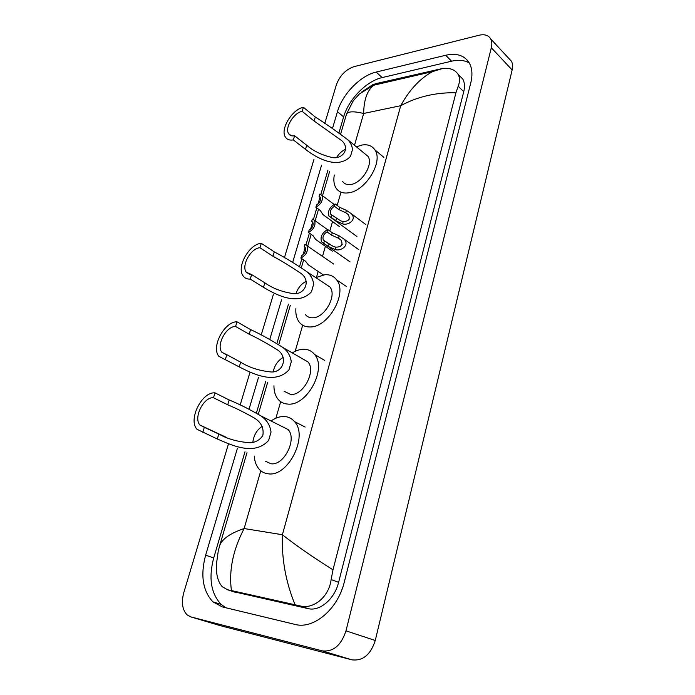 <?xml version="1.0" encoding="UTF-8"?>
<svg xmlns="http://www.w3.org/2000/svg" width="695" height="695" viewBox="0 0 695 695"><rect width="100%" height="100%" fill="white"/><g stroke="black" fill="none" stroke-linecap="round" stroke-linejoin="round"><path stroke-width="1.04" d="M508.792 58.397L511.433 61.238C512.702 63.61 512.936 66.52 512.145 69.952L375.257 640.495C370.652 654.69 362.886 661.136 351.939 659.842L220.046 625.596M324.678 123.719L336.371 84.807C339.829 75.616 345.676 69.57 353.894 66.685L479.046 35.245C484.571 33.986 488.455 35.219 490.705 38.937C491.956 41.318 492.156 44.254 491.322 47.747L345.98 630.851C341.141 645.438 333.218 652.11 322.211 650.859L190.916 616.934L187.103 614.866C182.307 609.81 181.204 602.391 183.793 592.626L228.412 444.122M240.149 405.063L249.809 372.902M261.155 335.138L273.317 294.671M284.377 257.845L313.992 159.268M237.412 448.275L205.65 555.14C200.299 575.225 202.705 590.776 212.861 601.801L222.252 606.891L294.958 624.397C313.61 629.679 337.918 609.185 344.312 581.993L470.75 82.992C472.696 74.99 472.218 68.327 469.316 63.019C464.538 55.4 456.658 52.82 445.66 55.261L376.151 72.072C360.366 75.633 342.4 94.216 337.457 111.713L332.479 128.479M321.577 165.149L292.699 262.293M281.553 299.788L269.79 339.368M258.444 377.533L249.062 409.094M469.281 62.958C464.425 60.187 458.518 59.596 451.576 61.195L382.172 77.579C366.404 81.046 348.508 99.481 343.634 116.908L339.021 132.571M244.996 451.776L213.704 557.998C208.448 577.962 210.915 593.434 221.123 604.415L225.901 607.769M327.962 170.101L320.821 194.357M320.021 197.059L317.989 203.983M316.816 207.944L313.454 219.359M312.672 222.018L310.569 229.159M309.397 233.129L305.965 244.796M305.166 247.498L303.029 254.761M301.856 258.74L299.632 266.298M288.495 304.089L276.94 343.321M265.716 381.425L256.42 412.978M232.964 591.541L308.076 608.611C319.778 611.67 334.625 599.038 338.595 582.341L463.739 91.705C464.981 86.623 464.66 82.392 462.774 79.013L458.909 75.164M231.426 590.576L227.552 589.751L222.226 586.693C217.822 581.68 215.91 574.079 216.466 563.897L218.273 550.831L219.802 545.236C222.504 538.686 230.618 533.126 244.136 528.548C232.973 549.953 228.742 570.63 231.426 590.576L295.08 604.763C285.775 582.175 281.544 558.823 282.396 534.724C295.696 545.262 312.559 556.964 332.992 569.813L455.946 92.739C435.695 92.383 417.287 96.709 400.72 105.71C409.442 89.768 420.067 78.405 432.611 71.602L442.811 68.44C450.073 67.78 455.173 69.752 458.092 74.348C459.994 77.77 460.02 81.732 458.17 86.223L455.946 92.739M361.643 92.061L372.85 84.625L376.681 83.452L442.811 68.44M332.992 569.813L331.133 579.543C329.074 596.927 313.367 609.55 300.205 605.944L295.08 604.763M376.681 83.452L373.788 85.207C367.229 90.359 363.85 99.776 363.659 113.467C353.703 111.096 347.978 111.322 346.492 114.136L346.24 114.996M219.273 547L246.994 452.706M340.732 133.735L346.492 114.136L353.269 100.749L359.402 93.964L373.788 85.207L432.62 71.602L437.685 69.291M252.841 442.42C253.658 435.365 256.785 429.988 262.232 426.296M202.801 432.299L204.339 427.312L199.917 425.027C193.141 417.799 203.696 396.689 213.495 397.74L215.007 392.866L229.185 399.972C238.854 403.908 249.375 409.19 260.738 415.818C266.706 419.754 270.138 425.175 271.033 432.082L268.626 440.421C253.988 456.745 229.932 444.27 217.309 438.997L196.954 429.267C187.919 419.632 201.932 391.537 215.007 392.866M204.339 427.312L218.803 434.062C227.56 439.005 238.003 441.898 250.113 442.758C255.621 442.446 259.869 440.005 262.858 435.452C263.996 428.085 261.207 422.317 254.509 418.147C244.875 412.656 235.944 408.208 227.717 404.794L213.495 397.74M265.481 461.237L270.92 463.747C283.977 465.989 297.417 439.058 288.078 429.527L260.738 415.818M271.059 420.97C275.55 417.825 279.998 416.34 284.403 416.514C288.442 416.757 291.796 418.451 294.471 421.587C308.693 436.173 287.956 477.448 268.053 473.782C264.5 473.373 261.529 471.836 259.131 469.177C256.255 465.867 254.631 461.497 254.266 456.059M273.213 371.643C274.673 365.17 278.009 360.418 283.204 357.404M225.345 359.463L226.822 354.702L221.94 352.356C215.902 345.485 226.11 326.137 235.57 326.45L237.012 321.794L250.6 329.612C260.521 334.182 271.259 340.124 282.813 347.439C287.756 351.175 290.571 355.988 291.266 361.86L288.964 369.844C274.751 385.473 251.312 372.98 239.245 366.908L218.899 356.353C210.837 347.187 224.389 321.446 237.012 321.794M226.822 354.702L240.679 362.199C248.853 367.351 258.653 370.574 270.077 371.877C283.699 373.571 288.66 356.005 276.541 349.333C266.715 343.217 257.602 338.187 249.201 334.226L235.57 326.45M284.107 391.276L290.692 394.473C303.255 395.759 316.329 371.06 307.981 361.939L302.299 358.672M292.291 352.904C296.131 350.523 299.901 349.298 303.602 349.238C308.12 349.246 311.777 350.975 314.548 354.441C327.276 368.411 307.094 406.271 287.947 404.09C283.899 403.873 280.615 402.266 278.078 399.26C275.316 395.837 273.934 391.363 273.934 385.829M296.061 293.351C298.103 287.678 301.5 283.664 306.252 281.284M250.235 279.077L251.633 274.56L246.317 272.24C241.009 265.794 250.843 248.15 259.939 247.741L261.303 243.311L274.264 251.877C284.359 257.141 295.227 263.753 306.869 271.71C310.847 275.151 313.106 279.329 313.645 284.238L311.456 291.831C297.695 306.704 274.942 294.211 263.483 287.304L250.235 279.077C247.194 279.26 244.848 278.235 243.198 276.002C236.126 267.401 249.166 243.928 261.303 243.311M251.633 274.56L264.838 282.83C272.423 288.208 281.579 291.752 292.308 293.464C304.558 295.844 311.812 280.641 300.588 273.161C290.675 266.454 281.458 260.825 272.935 256.255L259.939 247.741M305.409 314.574C307.147 316.798 309.536 317.876 312.576 317.806C324.617 318.154 337.284 295.61 329.934 286.983L325.182 283.838M315.782 277.618L324.869 274.725C329.89 274.421 333.826 276.15 336.658 279.92C347.865 293.125 328.318 327.675 309.961 326.954C305.392 327.024 301.804 325.39 299.18 322.072C296.617 318.623 295.514 314.149 295.87 308.658M336.632 157.391C339.108 153.456 342.166 150.719 345.789 149.164M293.325 139.895L294.602 135.777C291.891 136.272 289.911 135.586 288.66 133.709C284.472 128.019 293.655 112.816 302.16 111.339L303.411 107.308L315.313 117.038C325.521 123.502 336.38 131.103 347.908 139.86C350.593 142.692 352.122 145.907 352.487 149.486L350.488 156.418C337.509 170.032 315.921 157.565 305.479 149.356L293.325 139.895C289.737 140.538 287.113 139.617 285.463 137.141C279.868 129.557 292.056 109.332 303.411 107.308M294.602 135.777L306.712 145.272C313.41 150.997 321.577 155.002 331.22 157.287C341.514 160.31 351.149 148.947 341.705 140.651L314.097 121.034L302.16 111.339M342.635 181.482C344.39 183.966 347.048 184.983 350.628 184.514C361.843 183.454 373.771 164.003 367.933 156.297L364.623 153.578M356.387 146.819L361.887 145.055C367.69 144.091 372.007 145.681 374.831 149.807C383.736 161.605 365.335 191.429 348.23 192.88C342.844 193.549 338.83 192.02 336.189 188.284C333.947 184.853 333.322 180.431 334.295 175.01M324.452 240.844L333.591 246.621L335.928 247.159C341.627 247.012 343.287 244.623 340.924 239.984L338.474 238.229L331.576 235.162L327.032 231.913C323.514 234.241 322.289 236.943 323.34 240.027L324.452 240.844L323.748 243.267L328.327 246.482L335.251 249.566C341.158 251.633 350.271 244.779 343.808 238.932L358.75 249.679M323.748 243.267L321.585 241.93C320.021 236.908 322.063 232.773 327.727 229.506L332.262 232.764L339.151 235.848L343.808 238.932M327.727 229.506L327.032 231.913M342.183 244.362L340.428 246.291M331.897 215.059L340.915 220.958L343.226 221.497C348.794 221.401 350.471 219.081 348.247 214.547L345.728 212.722L338.908 209.612L334.434 206.276C330.976 208.578 329.751 211.228 330.751 214.225L331.897 215.059L331.211 217.439L335.72 220.741L342.557 223.86C348.308 225.858 357.352 219.377 351.157 213.565L365.787 224.546M331.211 217.439L328.978 216.093C327.501 211.219 329.552 207.162 335.112 203.913L339.586 207.258L346.397 210.376L351.157 213.565M335.112 203.913L334.434 206.276M349.255 219.116L347.908 220.515M300.874 258.088L301.587 255.682C305.07 253.362 306.286 250.66 305.227 247.576L304.202 246.821L304.905 244.432L306.947 245.7C308.502 250.73 306.478 254.857 300.874 258.088L305.505 261.19L308.259 264.795L323.357 274.907M304.202 246.821L305.122 247.446M308.441 232.451L309.136 230.088C312.559 227.795 313.775 225.145 312.776 222.148L311.708 221.375L312.394 219.029L314.514 220.306C315.973 225.189 313.949 229.237 308.441 232.451L312.993 235.648L315.66 239.471L332.392 251.173M311.708 221.375L312.75 222.122M315.869 207.249L316.555 204.929C319.926 202.645 321.142 200.056 320.195 197.145L319.083 196.364L319.769 194.053L321.941 195.33C323.323 200.073 321.298 204.043 315.869 207.249L320.352 210.524L322.932 214.581L339.256 226.466M319.083 196.364L320.239 197.215M260.773 470.758L244.136 528.548L282.396 534.724L400.72 105.71L363.659 113.467L354.502 145.272M340.993 192.176L337.171 205.451M332.531 221.566L329.812 231.009M325.408 246.291L322.506 256.386M318.171 271.432L316.503 277.236M302.69 325.19L295.166 351.322M280.667 401.675L275.906 418.208M491.322 47.747L512.145 69.952M190.916 616.934L220.662 625.778M322.211 650.859L351.939 659.842M345.98 630.851L375.257 640.495M451.576 61.195L445.66 55.261M213.704 557.998L205.65 555.14M343.634 116.908L337.457 111.713M382.172 77.579L376.151 72.072M235.414 592.349L227.552 589.751M463.739 91.705L458.17 86.223M338.595 582.341L331.133 579.543M308.076 608.611L300.205 605.944M268.626 440.421L271.033 432.082M227.717 404.794L229.185 399.972M217.309 438.997L218.803 434.062M288.964 369.844L291.266 361.86M249.201 334.226L250.6 329.612M239.245 366.908L240.679 362.199M311.456 291.831L313.645 284.238M272.935 256.255L274.264 251.877M263.483 287.304L264.838 282.83M350.488 156.418L352.487 149.486M314.097 121.034L315.313 117.038M305.479 149.356L306.712 145.272M339.151 235.848L338.474 238.229M335.928 247.159L335.251 249.566M329.022 244.067L328.327 246.482M332.262 232.764L331.576 235.162M346.397 210.376L345.728 212.722M343.226 221.497L342.557 223.86M336.397 218.36L335.72 220.741M339.586 207.258L338.908 209.612M490.705 38.937L511.433 61.238M221.123 604.415L212.861 601.801M462.774 79.013L458.092 74.348M258.323 414.159L267.644 382.459M278.799 344.494L290.336 305.227M301.43 267.471L303.645 259.939M307.677 246.204L311.16 234.363M315.156 220.767L318.553 209.212M322.506 195.755L329.656 171.413M199.917 425.027L226.501 437.442M294.471 421.587L305.131 427.043M221.94 352.356L226.24 354.685M282.813 347.439L307.981 361.939M314.548 354.441L324.8 360.462M246.317 272.24L249.913 274.499M306.869 271.71L329.934 286.983M336.658 279.92L346.466 286.522M288.66 133.709L291.17 135.673M347.908 139.86L367.933 156.297M374.831 149.807L383.875 157.348M323.392 243.198L350.089 261.902M330.255 244.892L323.34 240.027M330.664 217.327L356.952 236.543M331.871 215.05L330.751 214.225M306.947 245.7L333.696 264.074M314.514 220.306L327.475 229.602M321.941 195.33L334.06 204.382"/></g></svg>
